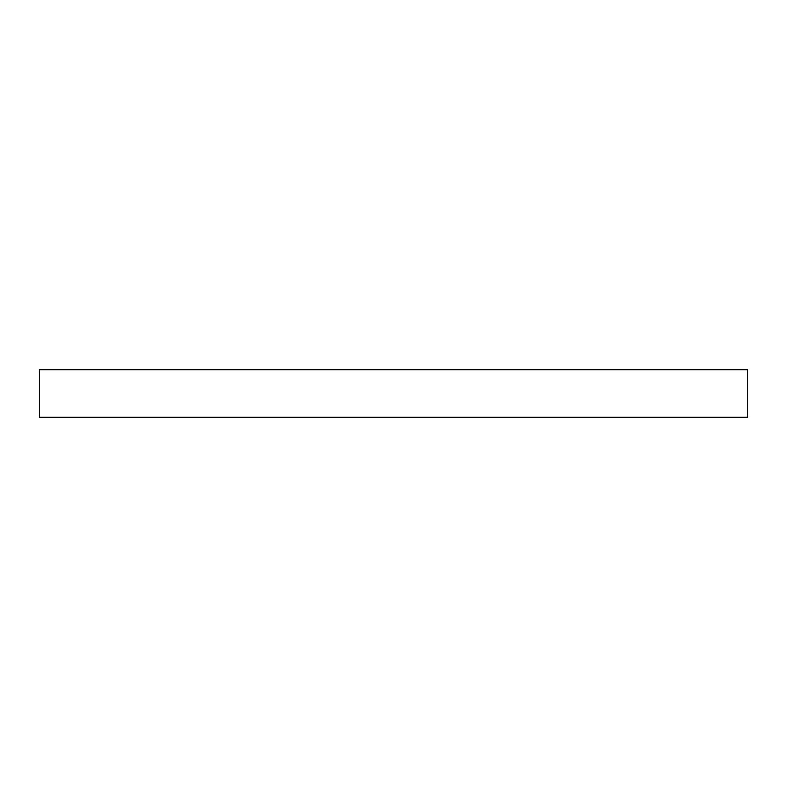<?xml version="1.0" encoding="UTF-8"?>
<svg xmlns="http://www.w3.org/2000/svg" width="787" height="787" viewBox="0 0 787 787"><rect width="100%" height="100%" fill="white"/><g stroke="black" fill="none" stroke-linecap="round" stroke-linejoin="round"><path stroke-width="1.18" d="M39.35 417.307L747.65 417.307L747.65 369.693L39.35 369.693L39.35 417.307"/></g></svg>
